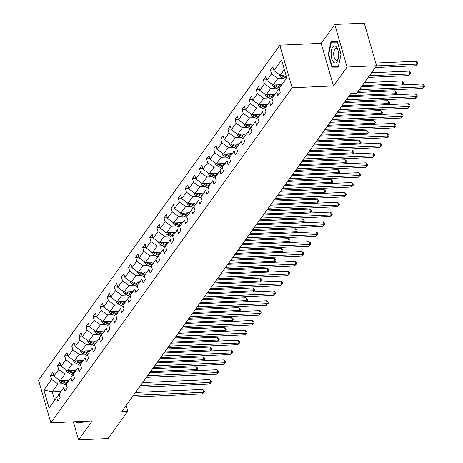 <?xml version="1.0" encoding="UTF-8"?>
<svg xmlns="http://www.w3.org/2000/svg" width="463" height="463" viewBox="0 0 463 463"><rect width="100%" height="100%" fill="white"/><g stroke="black" fill="none" stroke-linecap="round" stroke-linejoin="round"><path stroke-width="0.69" d="M279.831 45.171L38.551 380.192L50.849 422.794L292.13 87.773L279.831 45.171L321.148 43.343L333.447 85.944L347.047 67.06L334.755 24.458L321.148 43.343M334.755 24.458L364.265 23.15L376.558 65.752L347.047 67.06M73.351 421.799L78.56 439.85L108.07 438.542L127.823 411.115L126.191 405.455M63.176 383.7L57.904 383.931L52.226 391.814L43.904 390.02L51.572 379.382L50.473 375.574L53.743 375.429M60.994 391.426L52.226 391.814L54.651 400.223L60.34 392.34L49.084 407.972L43.904 390.02M57.904 383.931L51.572 379.382M70.278 373.844L64.999 374.081L60.271 380.65L53.934 376.095L52.834 372.293L50.473 375.574M53.934 376.095L58.668 369.526L57.568 365.724L60.838 365.579M77.373 363.993L72.101 364.225L67.367 370.794L61.029 366.245L59.935 362.436L57.568 365.724M61.029 366.245L65.763 359.676L64.664 355.868L67.934 355.723M84.469 354.137L79.196 354.374L74.462 360.943L68.13 356.388L67.031 352.586L64.664 355.868M68.13 356.388L72.859 349.82L71.759 346.017L75.035 345.867M91.564 344.287L86.292 344.518L81.557 351.087L75.226 346.538L74.126 342.73L71.759 346.017M75.226 346.538L79.954 339.969L78.855 336.161L82.13 336.016M98.66 334.431L93.387 334.662L88.659 341.237L82.321 336.682L81.222 332.874L78.855 336.161M82.321 336.682L87.05 330.113L85.956 326.305L89.226 326.16M105.761 324.58L100.483 324.812L95.754 331.381L89.417 326.826L88.317 323.024L85.956 326.305M89.417 326.826L94.151 320.257L93.051 316.455L96.321 316.31M112.856 314.724L107.578 314.956L102.85 321.525L96.512 316.976L95.419 313.167L93.051 316.455M96.512 316.976L101.247 310.407L100.147 306.599L103.417 306.454M119.952 304.868L114.679 305.105L109.945 311.674L103.614 307.119L102.514 303.317L100.147 306.599M103.614 307.119L108.342 300.551L107.242 296.748L110.518 296.604M127.047 295.018L121.775 295.249L117.041 301.818L110.709 297.269L109.609 293.461L107.242 296.748M110.709 297.269L115.437 290.7L114.338 286.892L117.614 286.747M134.143 285.162L128.87 285.399L124.142 291.968L117.805 287.413L116.705 283.611L114.338 286.892M117.805 287.413L122.533 280.844L121.439 277.042L124.709 276.897M141.244 275.311L135.966 275.543L131.237 282.112L124.9 277.563L123.8 273.755L121.439 277.042M124.9 277.563L129.634 270.994L128.535 267.186L131.805 267.041M148.339 265.455L143.061 265.693L138.333 272.261L131.996 267.707L130.902 263.904L128.535 267.186M131.996 267.707L136.73 261.138L135.63 257.335L138.9 257.191M155.435 255.605L150.162 255.836L145.428 262.405L139.097 257.856L137.997 254.048L135.63 257.335M139.097 257.856L143.825 251.287L142.726 247.479L146.001 247.335M162.53 245.749L157.258 245.986L152.524 252.555L146.192 248L145.093 244.192L142.726 247.479M146.192 248L150.921 241.431L149.821 237.623L153.097 237.478M169.626 235.899L164.353 236.13L159.625 242.699L153.288 238.15L152.188 234.342L149.821 237.623M153.288 238.15L158.016 231.575L156.922 227.773L160.192 227.628M176.727 226.042L171.449 226.274L166.721 232.843L160.383 228.294L159.284 224.486L156.922 227.773M160.383 228.294L165.117 221.725L164.018 217.917L167.288 217.772M183.823 216.192L178.544 216.424L173.816 222.992L167.479 218.438L166.385 214.635L164.018 217.917M167.479 218.438L172.213 211.869L171.113 208.066L174.383 207.922M190.918 206.336L185.646 206.567L180.911 213.136L174.58 208.587L173.48 204.779L171.113 208.066M174.58 208.587L179.308 202.018L178.209 198.21L181.479 198.066M198.014 196.48L192.741 196.717L188.007 203.286L181.675 198.731L180.576 194.929L178.209 198.21M181.675 198.731L186.404 192.162L185.304 188.36L188.58 188.215M205.109 186.63L199.837 186.861L195.108 193.43L188.771 188.881L187.671 185.073L185.304 188.36M188.771 188.881L193.499 182.312L192.405 178.504L195.675 178.359M212.21 176.773L206.932 177.011L202.204 183.579L195.866 179.025L194.767 175.222L192.405 178.504M195.866 179.025L200.601 172.456L199.501 168.654L202.771 168.509M219.306 166.923L214.028 167.155L209.299 173.723L202.962 169.174L201.862 165.366L199.501 168.654M202.962 169.174L207.696 162.606L206.596 158.797L209.866 158.653M226.401 157.067L221.129 157.304L216.395 163.873L210.057 159.318L208.963 155.516L206.596 158.797M210.057 159.318L214.791 152.749L213.692 148.947L216.962 148.797M233.497 147.217L228.224 147.448L223.49 154.017L217.159 149.468L216.059 145.66L213.692 148.947M217.159 149.468L221.887 142.899L220.787 139.091L224.063 138.946M240.592 137.361L235.32 137.592L230.586 144.167L224.254 139.612L223.154 135.804L220.787 139.091M224.254 139.612L228.982 133.043L227.889 129.235L231.159 129.09M247.688 127.51L242.415 127.742L237.687 134.311L231.35 129.756L230.25 125.953L227.889 129.235M231.35 129.756L236.084 123.187L234.984 119.385L238.254 119.24M254.789 117.654L249.511 117.886L244.782 124.454L238.445 119.905L237.345 116.097L234.984 119.385M238.445 119.905L243.179 113.337L242.08 109.528L245.349 109.384M261.884 107.798L256.612 108.035L251.878 114.604L245.54 110.049L244.447 106.247L242.08 109.528M245.54 110.049L250.275 103.481L249.175 99.678L252.445 99.533M268.98 97.948L263.707 98.179L258.973 104.748L252.642 100.199L251.542 96.391L249.175 99.678M252.642 100.199L257.37 93.63L256.271 89.822L259.546 89.677M276.075 88.092L270.803 88.329L266.069 94.898L259.737 90.343L258.638 86.54L256.271 89.822M259.737 90.343L264.466 83.774L263.366 79.972L266.642 79.827M283.171 78.241L277.898 78.473L273.17 85.042L266.833 80.493L265.733 76.684L263.366 79.972M266.833 80.493L271.561 73.924L270.467 70.116L273.737 69.971M284.346 69.525L280.265 75.191L273.928 70.636L272.829 66.834L270.467 70.116M273.928 70.636L281.591 59.993L286.776 77.946L279.108 88.589L280.208 92.392L277.841 95.679L276.747 91.871L272.012 98.44L273.112 102.248L270.745 105.529L269.645 101.727L264.917 108.296L266.017 112.098L263.65 115.385L262.55 111.577L257.822 118.146L258.921 121.954L256.554 125.236L255.454 121.433L250.726 128.002L251.82 131.805L249.459 135.092L248.359 131.284L243.625 137.852L244.724 141.661L242.363 144.942L241.264 141.14L236.529 147.709L237.629 151.511L235.262 154.798L234.168 150.99L229.434 157.559L230.533 161.367L228.166 164.654L227.067 160.846L222.338 167.415L223.438 171.223L221.071 174.505L219.971 170.702L215.243 177.271L216.337 181.074L213.975 184.361L212.876 180.553L208.142 187.121L209.241 190.93L206.88 194.211L205.78 190.409L201.046 196.978L202.146 200.78L199.779 204.067L198.685 200.259L193.951 206.828L195.05 210.636L192.683 213.918L191.584 210.115L186.855 216.684L187.955 220.486L185.588 223.774L184.488 219.966L179.76 226.534L180.859 230.343L178.492 233.624L177.393 229.822L172.664 236.39L173.758 240.193L171.397 243.48L170.297 239.672L165.563 246.241L166.663 250.049L164.296 253.336L163.202 249.528L158.468 256.097L159.567 259.905L157.2 263.187L156.1 259.378L151.372 265.953L152.472 269.755L150.105 273.043L149.005 269.234L144.277 275.803L145.376 279.611L143.009 282.893L141.909 279.091L137.181 285.659L138.275 289.462L135.914 292.749L134.814 288.941L130.08 295.51L131.179 299.318L128.812 302.599L127.719 298.797L122.984 305.366L124.084 309.168L121.717 312.456L120.617 308.647L115.889 315.216L116.989 319.024L114.621 322.306L113.522 318.503L108.793 325.072L109.893 328.875L107.526 332.162L106.426 328.354L101.698 334.923L102.792 338.731L100.43 342.012L99.331 338.21L94.597 344.779L95.696 348.581L93.329 351.868L92.235 348.06L87.501 354.629L88.601 358.437L86.234 361.725L85.134 357.916L80.406 364.485L81.505 368.293L79.138 371.575L78.039 367.772L73.31 374.341L74.41 378.144L72.043 381.431L70.943 377.623L66.215 384.192L67.309 388L64.947 391.281L63.848 387.479L59.114 394.048L60.213 397.85L57.852 401.137L56.752 397.329M376.558 65.752L356.805 93.179L350.908 93.439L121.919 411.381L127.823 411.115M59.114 394.048L63.848 387.479M69.033 380.262L60.271 380.65M64.999 374.081L58.668 369.526M66.215 384.192L74.531 372.634M74.526 372.634L70.943 377.623M76.129 370.406L67.367 370.794M72.101 364.225L65.763 359.676M73.31 374.341L78.039 367.772M83.224 360.555L74.462 360.943M79.196 354.374L72.859 349.82M80.406 364.485L85.134 357.916M90.326 350.699L81.557 351.087M86.292 344.518L79.954 339.969M87.501 354.629L92.235 348.06M97.421 340.843L88.659 341.237M93.387 334.662L87.05 330.113M94.597 344.779L102.919 333.215M102.913 333.215L99.331 338.21M104.516 330.993L95.754 331.381M100.483 324.812L94.151 320.257M101.698 334.923L106.426 328.354M111.612 321.137L102.85 321.525M107.578 314.956L101.247 310.407M108.793 325.072L113.522 318.503M118.707 311.286L109.945 311.674M114.679 305.105L108.342 300.551M115.889 315.216L120.617 308.647M125.809 301.43L117.041 301.818M121.775 295.249L115.437 290.7M122.984 305.366L131.307 293.802M131.295 293.802L127.719 298.797M132.904 291.58L124.142 291.968M128.87 285.399L122.533 280.844M130.08 295.51L134.814 288.941M140 281.724L131.237 282.112M135.966 275.543L129.634 270.994M137.181 285.659L141.909 279.091M147.095 271.874L138.333 272.261M143.061 265.693L136.73 261.138M144.277 275.803L149.005 269.234M154.191 262.017L145.428 262.405M150.162 255.836L143.825 251.287M151.372 265.953L159.694 254.39M159.683 254.39L156.1 259.378M161.292 252.161L152.524 252.555M157.258 245.986L150.921 241.431M158.468 256.097L166.79 244.533M166.778 244.539L163.202 249.528M168.387 242.311L159.625 242.699M164.353 236.13L158.016 231.575M165.563 246.241L170.297 239.672M175.483 232.455L166.721 232.843M171.449 226.274L165.117 221.725M172.664 236.39L177.393 229.822M182.578 222.605L173.816 222.992M178.544 216.424L172.213 211.869M179.76 226.534L184.488 219.966M189.674 212.749L180.911 213.136M185.646 206.567L179.308 202.018M186.855 216.684L195.178 205.121M195.166 205.121L191.584 210.115M196.775 202.898L188.007 203.286M192.741 196.717L186.404 192.162M193.951 206.828L198.685 200.259M203.87 193.042L195.108 193.43M199.837 186.861L193.499 182.312M201.046 196.978L205.78 190.409M210.966 183.192L202.204 183.579M206.932 177.011L200.601 172.456M208.142 187.121L212.876 180.553M218.061 173.336L209.299 173.723M214.028 167.155L207.696 162.606M215.243 177.271L223.56 165.708M223.554 165.708L219.971 170.702M225.157 163.485L216.395 163.873M221.129 157.304L214.791 152.749M222.338 167.415L227.067 160.846M232.258 153.629L223.49 154.017M228.224 147.448L221.887 142.899M229.434 157.559L234.168 150.99M239.354 143.773L230.586 144.167M235.32 137.592L228.982 133.043M236.529 147.709L241.264 141.14M246.449 133.923L237.687 134.311M242.415 127.742L236.084 123.187M243.625 137.852L251.947 126.295M251.941 126.295L248.359 131.284M253.545 124.067L244.782 124.454M249.511 117.886L243.179 113.337M250.726 128.002L255.454 121.433M260.64 114.216L251.878 114.604M256.612 108.035L250.275 103.481M257.822 118.146L262.55 111.577M267.736 104.36L258.973 104.748M263.707 98.179L257.37 93.63M264.917 108.296L269.645 101.727M274.837 94.51L266.069 94.898M270.803 88.329L264.466 83.774M272.012 98.44L280.335 86.882M280.323 86.882L276.747 91.871M281.932 84.654L273.17 85.042M277.898 78.473L271.561 73.924M279.108 88.589L286.771 77.934M78.56 439.85L92.16 420.965L50.849 422.794M333.447 85.944L292.13 87.773M285.908 74.937L280.265 75.191M49.084 407.972L54.651 400.223M331.89 67.129L338.285 67.123L341.023 54.455L337.371 41.792L330.976 41.803L328.238 54.472L331.89 67.129L338.331 66.909M75.706 421.695L75.944 422.516L82.333 422.505L82.576 421.388M338.372 66.718L332.214 66.724L328.672 54.46L328.238 54.472M80.846 422.1L82.379 422.291M80.903 422.297L75.944 422.516M359.323 89.683L423.518 86.841L422.331 88.479L358.142 91.327M361.464 86.714L422.696 84L423.518 86.841L424.449 86.413L422.331 88.479M422.696 84L424.12 85.279L424.449 86.413M279.247 74.456L279.276 74.96A3.478 2.743 35.8 0 0 281.4 77.362L285.659 79.474M285.538 74.954L285.972 75.174M375.261 67.557L415.774 65.763L416.96 64.12L416.139 61.278L375.782 63.066M281.024 75.156A3.478 2.743 35.8 0 0 282.297 76.111L286.556 78.224M286.545 77.147L282.864 75.324A3.478 2.743 -144.2 0 1 282.459 75.093M416.139 61.278L417.562 62.557L417.892 63.691L416.96 64.12L376.442 65.914M417.892 63.691L415.774 65.763M346.324 99.8L416.422 96.692L415.236 98.335L345.143 101.438M348.465 96.825L415.6 93.85L416.422 96.692L417.354 96.263L415.236 98.335M415.6 93.85L417.024 95.129L417.354 96.263M339.229 109.65L409.321 106.548L408.14 108.192L338.048 111.294M341.37 106.681L408.505 103.706L409.321 106.548L410.259 106.12L408.14 108.192M408.505 103.706L409.929 104.985L410.259 106.12M272.146 84.312L272.18 84.816A3.478 2.743 35.8 0 0 274.304 87.212L278.564 89.33M278.442 84.81L280.931 86.049M281.238 84.683L281.736 84.932M368.166 77.408L408.679 75.614L409.859 73.97L409.043 71.134L371.488 72.795M273.928 85.007A3.478 2.743 35.8 0 0 275.201 85.962L279.461 88.08M280.028 87.293L275.769 85.175A3.478 2.743 -144.2 0 1 275.363 84.943M409.043 71.134L410.467 72.407L410.797 73.548L409.859 73.97L369.347 75.764M410.797 73.548L408.679 75.614M265.05 94.163L265.085 94.666A3.478 2.743 35.8 0 0 267.203 97.068L271.468 99.18M271.347 94.66L273.836 95.899M274.142 94.539L274.634 94.782M401.977 84.92L402.764 83.826L401.948 80.984L364.393 82.651M266.833 94.863A3.478 2.743 35.8 0 0 268.106 95.818L272.366 97.936M272.933 97.143L268.673 95.031A3.478 2.743 -144.2 0 1 268.262 94.799M401.948 80.984L403.371 82.264L403.701 83.398L402.764 83.826L362.251 85.62M403.701 83.398L402.237 84.908M338.598 54.449A8.537 3.727 -92.5 0 0 337.793 49.691A8.537 3.727 -92.5 0 0 333.487 46.294A8.537 3.727 -92.5 0 0 331.138 54.455A8.537 3.727 -92.5 0 0 334.141 62.655A8.537 3.727 -92.5 0 0 338.198 58.934A8.537 3.727 -92.5 0 0 338.598 54.449M338.031 50.508A5.845 2.552 -92.5 0 0 336.005 48.551A5.845 2.552 -92.5 0 0 333.713 54.391A5.845 2.552 -92.5 0 0 336.526 60.231A5.845 2.552 -92.5 0 0 338.366 58.101M328.672 54.46L331.329 42.185L337.423 41.977M331.329 42.185L337.481 42.179M82.42 422.1L76.262 422.111L76.14 421.671M332.133 119.506L402.225 116.398L401.045 118.042L330.952 121.15M334.274 116.531L401.409 113.562L402.225 116.398L403.163 115.97L401.045 118.042M401.409 113.562L402.833 114.836L403.163 115.97M257.955 104.019L257.989 104.522A3.478 2.743 35.8 0 0 260.108 106.918L264.367 109.037M264.251 104.516L266.74 105.755M267.047 104.395L267.539 104.638M394.881 94.77L395.668 93.676L394.846 90.841L357.291 92.502M259.731 104.719A3.478 2.743 35.8 0 0 261.01 105.674L265.27 107.786M265.837 106.999L261.578 104.881A3.478 2.743 -144.2 0 1 261.167 104.655M394.846 90.841L396.276 92.114L396.6 93.254L395.668 93.676L349.252 95.737M396.6 93.254L395.142 94.759M325.038 129.356L395.13 126.254L393.949 127.898L323.851 131M327.173 126.387L394.308 123.413L395.13 126.254L396.062 125.826L393.949 127.898M394.308 123.413L395.738 124.692L396.062 125.826M250.859 113.869L250.888 114.373A3.478 2.743 35.8 0 0 253.012 116.774L257.272 118.887M257.15 114.367L259.645 115.605M259.951 114.245L260.443 114.488M387.786 104.626L388.573 103.533L387.751 100.691L344.293 102.618M252.636 114.569A3.478 2.743 35.8 0 0 253.909 115.524L258.175 117.643M258.742 116.85L254.476 114.737A3.478 2.743 -144.2 0 1 254.071 114.506M387.751 100.691L389.18 101.97L389.505 103.104L388.573 103.533L342.157 105.587M389.505 103.104L388.04 104.615M317.936 139.213L388.035 136.105L386.848 137.748L316.756 140.856M320.078 136.244L387.213 133.269L388.035 136.105L388.966 135.682L386.848 137.748M387.213 133.269L388.642 134.542L388.966 135.682M243.764 123.725L243.793 124.229A3.478 2.743 35.8 0 0 245.917 126.625L250.176 128.743M250.055 124.223L252.549 125.461M252.856 124.101L253.348 124.344M380.69 114.477L381.477 113.389L380.655 110.547L337.197 112.468M245.54 124.425A3.478 2.743 35.8 0 0 246.814 125.38L251.073 127.493M251.641 126.706L247.381 124.588A3.478 2.743 -144.2 0 1 246.976 124.362M380.655 110.547L382.079 111.82L382.409 112.96L381.477 113.389L335.056 115.443M382.409 112.96L380.945 114.465M310.841 149.063L380.939 145.961L379.753 147.604L309.66 150.706M312.982 146.094L380.117 143.119L380.939 145.961L381.871 145.532L379.753 147.604M380.117 143.119L381.541 144.398L381.871 145.532M303.745 158.919L373.838 155.817L372.657 157.455L302.565 160.563M305.887 155.95L373.022 152.975L373.838 155.817L374.775 155.389L372.657 157.455M373.022 152.975L374.445 154.248L374.775 155.389M296.65 168.775L366.742 165.667L365.562 167.311L295.469 170.413M298.791 165.8L365.926 162.826L366.742 165.667L367.68 165.239L365.562 167.311M365.926 162.826L367.35 164.105L367.68 165.239M289.554 178.625L359.647 175.523L358.466 177.161L288.368 180.269M291.69 175.656L358.825 172.682L359.647 175.523L360.579 175.095L358.466 177.161M358.825 172.682L360.255 173.955L360.579 175.095M282.459 188.482L352.551 185.374L351.365 187.017L281.272 190.119M284.595 185.507L351.73 182.532L352.551 185.374L353.483 184.945L351.365 187.017M351.73 182.532L353.159 183.811L353.483 184.945M275.358 198.332L345.456 195.23L344.269 196.868L274.177 199.975M277.499 195.363L344.634 192.388L345.456 195.23L346.388 194.801L344.269 196.868M344.634 192.388L346.058 193.667L346.388 194.801M268.262 208.188L338.355 205.08L337.174 206.724L267.082 209.832M270.404 205.213L337.539 202.244L338.355 205.08L339.292 204.652L337.174 206.724M337.539 202.244L338.962 203.517L339.292 204.652M261.167 218.038L331.259 214.936L330.078 216.58L259.986 219.682M263.308 215.069L330.443 212.095L331.259 214.936L332.197 214.508L330.078 216.58M330.443 212.095L331.867 213.374L332.197 214.508M254.071 227.894L324.164 224.786L322.983 226.43L252.885 229.538M256.207 224.92L323.342 221.951L324.164 224.786L325.095 224.364L322.983 226.43M323.342 221.951L324.771 223.224L325.095 224.364M246.976 237.745L317.068 234.643L315.888 236.286L245.789 239.388M249.111 234.776L316.246 231.801L317.068 234.643L318 234.214L315.888 236.286M316.246 231.801L317.676 233.08L318 234.214M239.875 247.601L309.973 244.493L308.786 246.137L238.694 249.244M242.016 244.632L309.151 241.657L309.973 244.493L310.905 244.07L308.786 246.137M309.151 241.657L310.575 242.93L310.905 244.07M232.779 257.457L302.877 254.349L301.691 255.993L231.598 259.095M234.92 254.482L302.055 251.507L302.877 254.349L303.809 253.921L301.691 255.993M302.055 251.507L303.479 252.786L303.809 253.921M225.684 267.307L295.776 264.205L294.595 265.843L224.503 268.951M227.825 264.338L294.96 261.363L295.776 264.205L296.714 263.777L294.595 265.843M294.96 261.363L296.384 262.637L296.714 263.777M218.588 277.163L288.68 274.055L287.5 275.699L217.402 278.801M220.729 274.189L287.859 271.214L288.68 274.055L289.612 273.627L287.5 275.699M287.859 271.214L289.288 272.493L289.612 273.627M236.662 133.576L236.697 134.085A3.478 2.743 35.8 0 0 238.821 136.481L243.081 138.593M242.959 134.079L245.448 135.312M245.755 133.952L246.252 134.201M373.595 124.333L374.376 123.239L373.56 120.397L330.102 122.325M238.445 134.276A3.478 2.743 35.8 0 0 239.718 135.231L243.978 137.349M244.545 136.562L240.285 134.444A3.478 2.743 -144.2 0 1 239.88 134.212M373.56 120.397L374.984 121.676L375.314 122.811L374.376 123.239L327.96 125.294M375.314 122.811L373.849 124.321M229.567 143.432L229.602 143.935A3.478 2.743 35.8 0 0 231.72 146.331L235.985 148.449M235.864 143.929L238.352 145.168M238.659 143.808L239.157 144.051M366.493 134.183L367.281 133.095L366.465 130.253L323.006 132.181M231.35 144.132A3.478 2.743 35.8 0 0 232.623 145.087L236.882 147.199M237.45 146.412L233.19 144.3A3.478 2.743 -144.2 0 1 232.779 144.068M366.465 130.253L367.888 131.533L368.218 132.667L367.281 133.095L320.865 135.15M368.218 132.667L366.754 134.172M222.471 153.282L222.506 153.791A3.478 2.743 35.8 0 0 224.624 156.187L228.884 158.305M228.768 153.785L231.257 155.018M231.564 153.658L232.056 153.907M359.398 144.039L360.185 142.945L359.363 140.104L315.911 142.031M224.254 153.982A3.478 2.743 35.8 0 0 225.527 154.937L229.787 157.055M230.354 156.268L226.094 154.15A3.478 2.743 -144.2 0 1 225.684 153.919M359.363 140.104L360.793 141.383L361.117 142.517L360.185 142.945L313.769 145M361.117 142.517L359.658 144.028M215.376 163.138L215.405 163.642A3.478 2.743 35.8 0 0 217.529 166.038L221.789 168.156M221.667 163.636L224.161 164.874M224.468 163.514L224.96 163.757M352.302 153.89L353.09 152.802L352.268 149.96L308.809 151.887M217.153 163.838A3.478 2.743 35.8 0 0 218.426 164.793L222.691 166.906M223.259 166.119L218.993 164.006A3.478 2.743 -144.2 0 1 218.588 163.775M352.268 149.96L353.697 151.239L354.021 152.373L353.09 152.802L306.674 154.856M354.021 152.373L352.563 153.878M208.281 172.994L208.309 173.498A3.478 2.743 35.8 0 0 210.434 175.894L214.693 178.012M214.572 173.492L217.066 174.73M217.373 173.365L217.865 173.613M345.207 163.746L345.994 162.652L345.172 159.816L301.714 161.737M210.057 173.689A3.478 2.743 35.8 0 0 211.331 174.644L215.59 176.762M216.157 175.975L211.898 173.856A3.478 2.743 -144.2 0 1 211.493 173.625M345.172 159.816L346.596 161.089L346.926 162.224L345.994 162.652L299.573 164.712M346.926 162.224L345.462 163.734M201.185 182.844L201.214 183.348A3.478 2.743 35.8 0 0 203.338 185.75L207.598 187.862M207.476 183.342L209.965 184.581M210.271 183.221L210.769 183.464M338.112 173.596L338.899 172.508L338.077 169.666L294.618 171.594M202.962 183.545A3.478 2.743 35.8 0 0 204.235 184.5L208.495 186.618M209.062 185.825L204.802 183.713A3.478 2.743 -144.2 0 1 204.397 183.481M338.077 169.666L339.501 170.945L339.83 172.08L338.899 172.508L292.477 174.563M339.83 172.08L338.366 173.584M194.084 192.701L194.119 193.204A3.478 2.743 35.8 0 0 196.237 195.6L200.502 197.718M200.381 193.198L202.869 194.437M203.176 193.071L203.674 193.32M331.01 183.452L331.797 182.358L330.981 179.522L287.523 181.444M195.866 193.395A3.478 2.743 35.8 0 0 197.14 194.35L201.399 196.468M201.966 195.681L197.707 193.563A3.478 2.743 -144.2 0 1 197.302 193.331M330.981 179.522L332.405 180.796L332.735 181.936L331.797 182.358L285.382 184.419M332.735 181.936L331.271 183.441M186.988 202.551L187.023 203.054A3.478 2.743 35.8 0 0 189.141 205.456L193.401 207.569M193.285 203.049L195.774 204.287M196.081 202.927L196.572 203.17M323.915 193.308L324.702 192.214L323.88 189.373L280.428 191.3M188.771 203.251A3.478 2.743 35.8 0 0 190.044 204.206L194.304 206.324M194.871 205.531L190.611 203.419A3.478 2.743 -144.2 0 1 190.2 203.188M323.88 189.373L325.31 190.652L325.634 191.786L324.702 192.214L278.286 194.269M325.634 191.786L324.175 193.297M179.893 212.407L179.922 212.911A3.478 2.743 35.8 0 0 182.046 215.307L186.305 217.425M186.184 212.905L188.678 214.143M188.985 212.783L189.477 213.026M316.819 203.159L317.606 202.065L316.785 199.229L273.326 201.15M181.67 213.107A3.478 2.743 35.8 0 0 182.943 214.062L187.208 216.175M187.775 215.388L183.516 213.269A3.478 2.743 -144.2 0 1 183.105 213.044M316.785 199.229L318.214 200.502L318.538 201.642L317.606 202.065L271.191 204.125M318.538 201.642L317.08 203.147M172.797 222.257L172.826 222.761A3.478 2.743 35.8 0 0 174.95 225.163L179.21 227.275M179.088 222.761L181.583 223.994M181.89 222.634L182.381 222.877M309.724 213.015L310.511 211.921L309.689 209.079L266.231 211.006M174.574 222.958A3.478 2.743 35.8 0 0 175.847 223.913L180.107 226.031M180.68 225.238L176.415 223.125A3.478 2.743 -144.2 0 1 176.009 222.894M309.689 209.079L311.113 210.358L311.443 211.493L310.511 211.921L264.095 213.975M311.443 211.493L309.978 213.003M165.702 232.113L165.731 232.617A3.478 2.743 35.8 0 0 167.855 235.013L172.114 237.131M171.993 232.611L174.482 233.85M174.788 232.49L175.286 232.733M302.628 222.865L303.415 221.777L302.594 218.935L259.135 220.857M167.479 232.814A3.478 2.743 35.8 0 0 168.752 233.769L173.012 235.881M173.579 235.094L169.319 232.976A3.478 2.743 -144.2 0 1 168.914 232.75M302.594 218.935L304.017 220.209L304.347 221.349L303.415 221.777L256.994 223.832M304.347 221.349L302.883 222.853M158.601 241.964L158.635 242.473A3.478 2.743 35.8 0 0 160.759 244.869L165.019 246.982M164.897 242.467L167.386 243.7M167.693 242.34L168.191 242.589M295.533 232.721L296.314 231.627L295.498 228.786L252.04 230.713M160.383 242.664A3.478 2.743 35.8 0 0 161.656 243.619L165.916 245.737M166.483 244.95L162.224 242.832A3.478 2.743 -144.2 0 1 161.819 242.6M295.498 228.786L296.922 230.065L297.252 231.199L296.314 231.627L249.898 233.682M297.252 231.199L295.788 232.71M151.505 251.82L151.54 252.323A3.478 2.743 35.8 0 0 153.658 254.719L157.924 256.838M157.802 252.318L160.291 253.556M160.597 252.196L161.089 252.439M288.432 242.571L289.219 241.483L288.403 238.642L244.944 240.569M153.288 252.52A3.478 2.743 35.8 0 0 154.561 253.475L158.821 255.588M159.388 254.8L155.128 252.688A3.478 2.743 -144.2 0 1 154.717 252.457M288.403 238.642L289.826 239.921L290.156 241.055L289.219 241.483L242.803 243.538M290.156 241.055L288.692 242.56M144.41 261.676L144.444 262.18A3.478 2.743 35.8 0 0 146.563 264.576L150.822 266.694M150.706 262.174L153.195 263.406M153.502 262.046L153.994 262.295M281.336 252.428L282.123 251.334L281.301 248.498L237.849 250.419M146.186 262.371A3.478 2.743 35.8 0 0 147.46 263.325L151.725 265.444M152.292 264.657L148.033 262.538A3.478 2.743 -144.2 0 1 147.622 262.307M281.301 248.498L282.731 249.771L283.055 250.905L282.123 251.334L235.708 253.394M283.055 250.905L281.597 252.416M211.493 287.014L281.585 283.912L280.404 285.549L210.306 288.657M213.628 284.045L280.763 281.07L281.585 283.912L282.517 283.483L280.404 285.549M280.763 281.07L282.193 282.349L282.517 283.483M204.391 296.87L274.49 293.762L273.303 295.406L203.211 298.508M206.533 293.895L273.668 290.92L274.49 293.762L275.421 293.334L273.303 295.406M273.668 290.92L275.091 292.199L275.421 293.334M197.296 306.72L267.394 303.618L266.208 305.262L196.115 308.364M199.437 303.751L266.572 300.776L267.394 303.618L268.326 303.19L266.208 305.262M266.572 300.776L267.996 302.055L268.326 303.19M190.2 316.576L260.293 313.468L259.112 315.112L189.02 318.22M192.342 313.601L259.477 310.632L260.293 313.468L261.23 313.04L259.112 315.112M259.477 310.632L260.901 311.906L261.23 313.04M183.105 326.427L253.197 323.324L252.017 324.968L181.918 328.07M185.246 323.458L252.381 320.483L253.197 323.324L254.135 322.896L252.017 324.968M252.381 320.483L253.805 321.762L254.135 322.896M176.009 336.283L246.102 333.175L244.921 334.818L174.823 337.926M178.145 333.314L245.28 330.339L246.102 333.175L247.034 332.752L244.921 334.818M245.28 330.339L246.71 331.612L247.034 332.752M137.314 271.526L137.343 272.03A3.478 2.743 35.8 0 0 139.467 274.432L143.727 276.544M143.605 272.024L146.1 273.263M146.406 271.903L146.898 272.146M274.241 262.278L275.028 261.19L274.206 258.348L230.748 260.275M139.091 272.227A3.478 2.743 35.8 0 0 140.364 273.182L144.624 275.294M145.197 274.507L140.931 272.394A3.478 2.743 -144.2 0 1 140.526 272.163M274.206 258.348L275.63 259.627L275.96 260.762L275.028 261.19L228.612 263.244M275.96 260.762L274.495 262.266M130.219 281.382L130.248 281.886A3.478 2.743 35.8 0 0 132.372 284.282L136.631 286.4M136.51 281.88L139.004 283.119M139.311 281.753L139.803 282.002M267.145 272.134L267.932 271.04L267.11 268.204L223.652 270.126M131.996 282.077A3.478 2.743 35.8 0 0 133.269 283.032L137.528 285.15M138.096 284.363L133.836 282.245A3.478 2.743 -144.2 0 1 133.431 282.013M267.11 268.204L268.534 269.478L268.864 270.618L267.932 271.04L221.511 273.101M268.864 270.618L267.4 272.122M123.117 291.233L123.152 291.736A3.478 2.743 35.8 0 0 125.276 294.138L129.536 296.251M129.414 291.731L131.903 292.969M132.21 291.609L132.707 291.852M260.05 281.984L260.831 280.896L260.015 278.055L216.557 279.982M124.9 291.933A3.478 2.743 35.8 0 0 126.173 292.888L130.433 295.006M131 294.213L126.74 292.101A3.478 2.743 -144.2 0 1 126.335 291.869M260.015 278.055L261.439 279.334L261.769 280.468L260.831 280.896L214.415 282.951M261.769 280.468L260.304 281.979M116.022 301.089L116.057 301.592A3.478 2.743 35.8 0 0 118.175 303.988L122.44 306.107M122.319 301.587L124.807 302.825M125.114 301.465L125.606 301.708M252.948 291.84L253.736 290.747L252.92 287.911L209.461 289.832M117.805 301.783A3.478 2.743 35.8 0 0 119.078 302.744L123.337 304.857M123.905 304.069L119.645 301.951A3.478 2.743 -144.2 0 1 119.234 301.726M252.92 287.911L254.343 289.184L254.673 290.324L253.736 290.747L207.32 292.807M254.673 290.324L253.209 291.829M108.927 310.939L108.961 311.443A3.478 2.743 35.8 0 0 111.079 313.845L115.339 315.957M115.223 311.437L117.712 312.675M118.019 311.315L118.511 311.558M245.853 301.697L246.64 300.603L245.818 297.761L202.366 299.688M110.703 311.64A3.478 2.743 35.8 0 0 111.982 312.594L116.242 314.713M116.809 313.92L112.55 311.807A3.478 2.743 -144.2 0 1 112.139 311.576M245.818 297.761L247.248 299.04L247.572 300.174L246.64 300.603L200.224 302.657M247.572 300.174L246.113 301.685M101.831 320.795L101.86 321.299A3.478 2.743 35.8 0 0 103.984 323.695L108.244 325.813M108.122 321.293L110.616 322.532M110.923 321.172L111.415 321.415M238.758 311.547L239.545 310.459L238.723 307.617L195.264 309.539M103.608 321.496A3.478 2.743 35.8 0 0 104.881 322.451L109.141 324.563M109.714 323.776L105.448 321.658A3.478 2.743 -144.2 0 1 105.043 321.432M238.723 307.617L240.152 308.89L240.476 310.031L239.545 310.459L193.129 312.513M240.476 310.031L239.012 311.535M168.908 346.133L239.006 343.031L237.82 344.675L167.728 347.777M171.05 343.164L238.185 340.189L239.006 343.031L239.938 342.603L237.82 344.675M238.185 340.189L239.608 341.468L239.938 342.603M161.813 355.989L231.911 352.887L230.724 354.525L160.632 357.633M163.954 353.02L231.089 350.045L231.911 352.887L232.843 352.459L230.724 354.525M231.089 350.045L232.513 351.319L232.843 352.459M154.717 365.845L224.81 362.737L223.629 364.381L153.537 367.483M156.859 362.87L223.994 359.896L224.81 362.737L225.747 362.309L223.629 364.381M223.994 359.896L225.417 361.175L225.747 362.309M147.622 375.696L217.714 372.593L216.534 374.231L146.441 377.339M149.763 372.727L216.898 369.752L217.714 372.593L218.652 372.165L216.534 374.231M216.898 369.752L218.322 371.025L218.652 372.165M140.526 385.552L210.619 382.444L209.438 384.087L139.34 387.19M142.662 382.577L209.797 379.602L210.619 382.444L211.55 382.016L209.438 384.087M209.797 379.602L211.226 380.881L211.55 382.016M133.425 395.402L203.523 392.3L202.337 393.938L132.244 397.046M135.566 392.433L202.701 389.458L203.523 392.3L204.455 391.872L202.337 393.938M202.701 389.458L204.131 390.737L204.455 391.872M94.736 330.646L94.765 331.155A3.478 2.743 35.8 0 0 96.889 333.551L101.148 335.663M101.027 331.149L103.521 332.382M103.828 331.022L104.32 331.271M231.662 321.403L232.449 320.309L231.627 317.468L188.169 319.395M96.512 331.346A3.478 2.743 35.8 0 0 97.786 332.301L102.045 334.419M102.612 333.632L98.353 331.514A3.478 2.743 -144.2 0 1 97.948 331.282M231.627 317.468L233.051 318.747L233.381 319.881L232.449 320.309L186.028 322.364M233.381 319.881L231.917 321.391M87.634 340.502L87.669 341.005A3.478 2.743 35.8 0 0 89.793 343.401L94.053 345.52M93.931 341L96.42 342.238M96.726 340.878L97.224 341.121M224.567 331.253L225.348 330.165L224.532 327.324L181.074 329.251M89.417 341.202A3.478 2.743 35.8 0 0 90.69 342.157L94.95 344.269M95.517 343.482L91.257 341.37A3.478 2.743 -144.2 0 1 90.852 341.138M224.532 327.324L225.956 328.603L226.285 329.737L225.348 330.165L178.932 332.22M226.285 329.737L224.821 331.242M80.539 350.352L80.574 350.861A3.478 2.743 35.8 0 0 82.692 353.257L86.957 355.376M86.836 350.856L89.324 352.088M89.631 350.728L90.123 350.977M217.465 341.109L218.252 340.016L217.436 337.174L173.978 339.101M82.321 351.052A3.478 2.743 35.8 0 0 83.595 352.007L87.854 354.126M88.421 353.338L84.162 351.22A3.478 2.743 -144.2 0 1 83.751 350.989M217.436 337.174L218.86 338.453L219.19 339.587L218.252 340.016L171.837 342.07M219.19 339.587L217.726 341.098M73.443 360.208L73.478 360.712A3.478 2.743 35.8 0 0 75.596 363.108L79.856 365.226M79.74 360.706L82.229 361.944M82.536 360.584L83.027 360.827M210.37 350.96L211.157 349.872L210.335 347.03L166.883 348.957M75.22 360.909A3.478 2.743 35.8 0 0 76.499 361.863L80.759 363.976M81.326 363.189L77.066 361.076A3.478 2.743 -144.2 0 1 76.655 360.845M210.335 347.03L211.765 348.309L212.089 349.443L211.157 349.872L164.741 351.926M212.089 349.443L210.63 350.948M66.348 370.064L66.377 370.568A3.478 2.743 35.8 0 0 68.501 372.964L72.76 375.082M72.639 370.562L75.133 371.801M75.44 370.435L75.932 370.684M203.274 360.816L204.061 359.722L203.24 356.886L159.781 358.808M68.125 370.759A3.478 2.743 35.8 0 0 69.398 371.714L73.663 373.832M74.23 373.045L69.965 370.927A3.478 2.743 -144.2 0 1 69.56 370.695M203.24 356.886L204.669 358.159L204.993 359.294L204.061 359.722L157.646 361.782M204.993 359.294L203.529 360.804M59.252 379.915L59.281 380.418A3.478 2.743 35.8 0 0 61.405 382.82L65.665 384.932M65.543 380.412L68.038 381.651M68.345 380.291L68.837 380.534M196.179 370.666L196.966 369.578L196.144 366.737L152.686 368.664M61.029 380.615A3.478 2.743 35.8 0 0 62.302 381.57L66.562 383.682M67.129 382.895L62.87 380.783A3.478 2.743 -144.2 0 1 62.464 380.551M196.144 366.737L197.568 368.016L197.898 369.15L196.966 369.578L150.544 371.633M197.898 369.15L196.434 370.655M282.297 76.111L281.4 77.362M275.201 85.962L274.304 87.212M268.106 95.818L267.203 97.068M261.01 105.674L260.108 106.918M253.909 115.524L253.012 116.774M246.814 125.38L245.917 126.625M239.718 135.231L238.821 136.481M232.623 145.087L231.72 146.331M225.527 154.937L224.624 156.187M218.426 164.793L217.529 166.038M211.331 174.644L210.434 175.894M204.235 184.5L203.338 185.75M197.14 194.35L196.237 195.6M190.044 204.206L189.141 205.456M182.943 214.062L182.046 215.307M175.847 223.913L174.95 225.163M168.752 233.769L167.855 235.013M161.656 243.619L160.759 244.869M154.561 253.475L153.658 254.719M147.46 263.325L146.563 264.576M140.364 273.182L139.467 274.432M133.269 283.032L132.372 284.282M126.173 292.888L125.276 294.138M119.078 302.744L118.175 303.988M111.982 312.594L111.079 313.845M104.881 322.451L103.984 323.695M97.786 332.301L96.889 333.551M90.69 342.157L89.793 343.401M83.595 352.007L82.692 353.257M76.499 361.863L75.596 363.108M69.398 371.714L68.501 372.964M62.302 381.57L61.405 382.82"/></g></svg>
